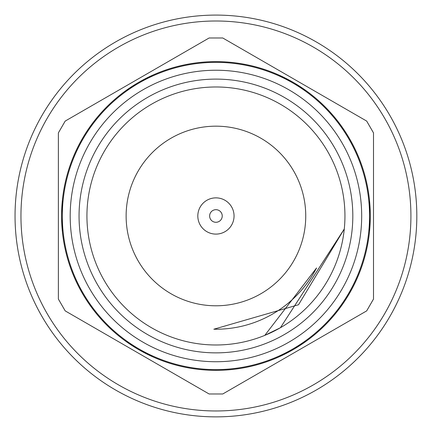<?xml version="1.0" encoding="UTF-8"?>
<svg xmlns="http://www.w3.org/2000/svg" width="438" height="438" viewBox="0 0 438 438"><rect width="100%" height="100%" fill="white"/><g stroke="black" fill="none" stroke-linecap="round" stroke-linejoin="round"><path stroke-width="0.66" d="M267.804 21.9A200.894 200.894 0 0 0 21.922 268.105A200.894 200.894 0 0 0 358.081 357.939A200.894 200.894 0 0 0 267.804 21.9A200.894 200.894 0 0 0 21.922 268.105A200.894 200.894 0 0 0 358.081 357.939A200.894 200.894 0 0 0 267.804 21.9M126.045 90.491L152.205 75.391M279.668 75.391L305.828 90.491M369.562 200.878L369.562 231.083M305.828 341.476L279.668 356.576M152.205 356.576L126.045 341.476M62.311 231.083L62.311 200.878M221.825 213.744A6.302 6.302 0 0 1 214.932 222.203A6.302 6.302 0 0 1 211.05 212.003A6.302 6.302 0 0 1 221.825 213.744M232.874 209.545A18.122 18.122 0 0 1 213.043 233.87A18.122 18.122 0 0 1 201.891 204.535A18.122 18.122 0 0 1 232.874 209.545M238.573 129.073A89.812 89.812 0 0 1 279.887 279.039A89.812 89.812 0 0 1 129.352 239.838A89.812 89.812 0 0 1 238.573 129.073M344.284 228.992L280.44 327.706L264.782 335.382L280.44 327.706L344.284 228.992L298.53 304.744L213.832 329.212A113.25 113.25 0 0 0 316.554 267.963L264.782 335.382M280.44 104.26A129.007 129.007 0 0 1 280.44 327.706A129.007 129.007 0 0 1 86.932 215.983A129.007 129.007 0 0 1 280.44 104.26M284.377 97.439A136.886 136.886 0 0 1 284.377 334.528A136.886 136.886 0 0 1 79.054 215.983A136.886 136.886 0 0 1 284.377 97.439M288.812 89.763A145.744 145.744 0 0 1 288.812 342.204A145.744 145.744 0 0 1 70.189 215.983A145.744 145.744 0 0 1 288.812 89.763M292.748 82.941A153.623 153.623 0 0 1 292.748 349.026A153.623 153.623 0 0 1 62.311 215.983A153.623 153.623 0 0 1 292.748 82.941M222.761 37.986L366.677 121.074L373.499 132.889L373.499 299.072L366.677 310.892L222.761 393.981L209.112 393.981L65.196 310.892L58.374 299.072L58.374 132.889L65.196 121.074L209.112 37.986L222.761 37.986M266.277 27.61A194.987 194.987 0 0 0 27.627 266.572A194.987 194.987 0 0 0 353.904 353.767A194.987 194.987 0 0 0 266.277 27.61M138.753 349.666A154.368 154.368 0 0 0 370.302 215.983A154.368 154.368 0 0 0 138.753 82.3A154.368 154.368 0 0 0 138.753 349.666"/></g></svg>
